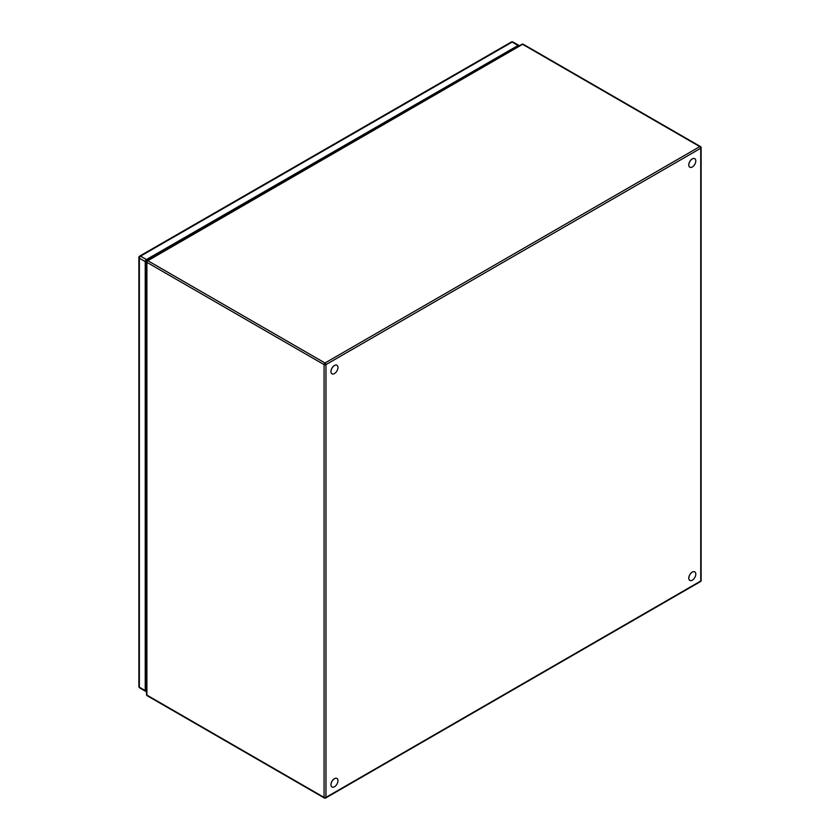 <?xml version="1.0" encoding="UTF-8"?>
<svg xmlns="http://www.w3.org/2000/svg" width="840" height="840" viewBox="0 0 840 840"><rect width="100%" height="100%" fill="white"/><g stroke="black" fill="none" stroke-linecap="round" stroke-linejoin="round"><path stroke-width="1.26" d="M336.935 365.274L336.893 365.253A4.925 2.845 120 0 0 336.893 365.253A4.925 2.845 120 0 0 333.354 366.314A4.925 2.845 120 0 0 330.992 370.87A4.925 2.845 120 0 0 331.968 373.79A4.925 2.845 120 0 0 331.989 373.8A4.925 2.845 -60 0 1 331.034 370.902A4.925 2.845 -60 0 1 333.396 366.334A4.925 2.845 -60 0 1 336.935 365.274A4.925 2.845 -60 0 1 337.911 368.193A4.925 2.845 -60 0 1 335.548 372.75A4.925 2.845 -60 0 1 332.01 373.81L331.968 373.79M694.775 158.686L694.722 158.655A4.925 2.845 120 0 0 694.722 158.655A4.925 2.845 120 0 0 689.042 163.244A4.925 2.845 120 0 0 689.798 167.191A4.925 2.845 120 0 0 689.819 167.202L689.85 167.223A4.925 2.845 -60 0 1 689.094 163.265A4.925 2.845 -60 0 1 694.775 158.686A4.925 2.845 -60 0 1 695.53 162.635A4.925 2.845 -60 0 1 689.85 167.223M336.935 778.47A4.925 2.845 -60 0 1 337.691 782.418A4.925 2.845 -60 0 1 332.01 787.006A4.925 2.845 -60 0 1 331.254 783.058A4.925 2.845 -60 0 1 336.935 778.47L336.893 778.449A4.925 2.845 120 0 0 336.893 778.449A4.925 2.845 120 0 0 331.212 783.027A4.925 2.845 120 0 0 331.968 786.975A4.925 2.845 120 0 0 331.989 786.996M694.754 571.861A4.925 2.845 120 0 0 694.722 571.851A4.925 2.845 120 0 0 689.042 576.44A4.925 2.845 120 0 0 689.798 580.388A4.925 2.845 120 0 0 689.819 580.398L689.85 580.409A4.925 2.845 -60 0 1 689.094 576.461A4.925 2.845 -60 0 1 694.775 571.872A4.925 2.845 -60 0 1 695.53 575.831A4.925 2.845 -60 0 1 689.85 580.409M146.507 690.375L145.95 690.7L145.95 260.652L518.5 46.242M145.583 691.32A1.67 0.966 -59.9 0 1 145.236 690.564L145.236 261.597A1.67 0.966 -59.9 0 1 146.412 259.56L518.038 45.486A1.67 0.966 -59.9 0 1 518.868 45.402L512.988 42A1.67 0.966 120.1 0 0 512.159 42.084L140.542 256.158A1.67 0.966 120.1 0 0 139.356 258.195L139.356 687.162A1.67 0.966 120.1 0 0 139.703 687.918L145.583 691.32A1.67 0.966 -59.9 0 0 146.412 691.236L146.507 691.194M146.507 640.279L145.95 640.595L145.95 673.218L146.507 672.893M145.95 636.111A2.761 1.596 180 0 1 146.507 636.416M146.507 638.442A2.761 1.596 180 0 1 145.95 638.747M145.95 639.502L146.507 639.828M146.507 277.809L145.95 278.124L145.95 310.748L146.507 310.422M146.507 275.982A2.761 1.596 180 0 1 145.95 276.276M145.95 277.043L146.507 277.358M146.507 423.707L145.95 424.022L145.95 456.645L146.507 456.32M145.95 419.538A2.761 1.596 180 0 1 146.507 419.843M146.507 421.869A2.761 1.596 180 0 1 145.95 422.163M145.95 422.93L146.507 423.255M145.95 276.003A2.394 1.386 0 0 0 146.507 275.594M145.95 273.588A2.394 1.386 180 0 1 146.507 273.998M146.507 275.268A2.394 1.386 180 0 1 145.95 275.678M146.895 695.1A1.334 0.766 120 0 0 147.168 695.709L324.345 798A1.334 0.766 -60 0 1 324.072 797.391A1.334 0.766 0 0 0 325.952 797.391L700.739 581.007L700.739 148.25A1.334 0.766 -120 0 0 699.794 146.612L522.617 44.321L147.84 260.704L325.006 362.995L699.794 146.612A1.334 0.766 -60 0 1 700.466 146.548L523.288 44.258A1.334 0.766 120 0 0 522.617 44.321A1.334 0.766 -120 0 0 521.955 44.258L147.168 260.631A1.334 0.766 60 0 1 147.84 260.704A1.334 0.766 120 0 0 146.895 262.332L146.895 695.1L324.072 797.391L324.072 364.623L146.895 262.332A1.334 0.766 180 0 1 146.507 261.786L146.507 694.554A1.334 0.766 0 0 0 146.895 695.1M700.739 147.157A1.334 0.766 180 0 1 701.127 147.703A1.334 0.766 180 0 1 700.739 148.25L325.952 364.623L325.952 797.391A1.334 0.766 60 0 1 325.679 798L700.466 581.616A1.334 0.766 -120 0 0 700.739 581.007A1.334 0.766 0 0 0 701.127 580.472L701.127 147.703A1.334 1.334 0 0 0 700.466 146.548M325.006 797.937A1.334 0.766 -60 0 1 324.345 798A1.334 1.334 0 0 0 325.679 798M324.072 364.623A1.334 0.766 -60 0 1 325.006 362.995A1.334 0.766 60 0 1 325.952 364.623A1.334 0.766 180 0 1 324.072 364.623M146.895 261.25A1.334 0.766 60 0 1 147.168 260.631A1.334 1.334 0 0 0 146.507 261.786M145.95 682.006L146.507 681.681M146.507 684.4L145.95 684.726M518.038 45.486L512.159 42.084A1.67 0.956 -119.9 0 0 511.329 42L139.703 256.074A1.67 0.956 60.1 0 1 140.542 256.158L146.412 259.56M145.236 261.597L139.356 258.195A1.67 0.966 180 0 1 138.873 257.523A1.67 1.67 0 0 1 139.703 256.074M138.873 257.523L138.873 686.48A1.67 0.966 0 0 0 139.356 687.162L145.236 690.564M145.95 674.3A5.324 3.077 -0 0 0 146.507 674.3M146.507 268.286A5.324 3.077 180 0 1 145.95 268.286M146.507 694.554A1.334 1.334 0 0 0 147.168 695.709M700.466 581.616A1.334 1.334 0 0 0 701.127 580.472M523.288 44.258A1.334 1.334 0 0 0 521.955 44.258M512.988 42A1.67 1.67 0 0 0 511.329 42M138.873 686.48A1.67 1.67 0 0 0 139.703 687.918M146.507 679.025L145.95 678.856M146.507 632.625L145.95 632.825M146.507 635.428L145.95 635.628M146.507 313.131L145.95 312.774M146.507 416.567L145.95 416.661M146.507 419.233L145.95 419.318"/></g></svg>

